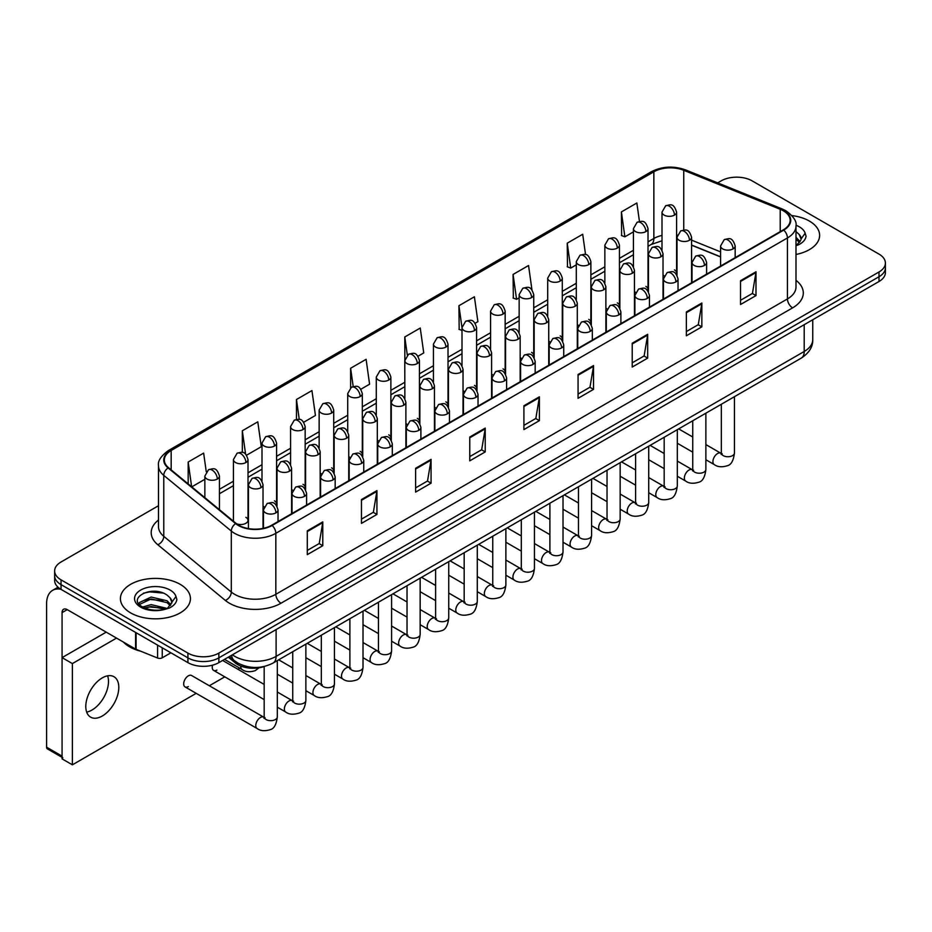 <?xml version="1.0" encoding="UTF-8"?>
<svg xmlns="http://www.w3.org/2000/svg" width="932" height="932" viewBox="0 0 932 932"><rect width="100%" height="100%" fill="white"/><g stroke="black" fill="none" stroke-linecap="round" stroke-linejoin="round"><path stroke-width="1.4" d="M634.447 291.518A7.293 4.206 0 0 0 635.566 292.345M605.882 308.014A7.293 4.206 0 0 0 606.988 308.842M577.304 324.511A7.293 4.206 0 0 0 578.423 325.338M548.738 341.007A7.293 4.206 0 0 0 549.845 341.834M520.173 357.504A7.293 4.206 0 0 0 521.279 358.331M491.595 374A7.293 4.206 0 0 0 492.702 374.827M463.029 390.496A7.293 4.206 0 0 0 464.136 391.312M434.452 406.993A7.293 4.206 0 0 0 435.559 407.808M405.886 423.478A7.293 4.206 0 0 0 406.993 424.305M377.309 439.974A7.293 4.206 0 0 0 378.415 440.801M348.743 456.47A7.293 4.206 0 0 0 349.85 457.297M320.165 472.967A7.293 4.206 0 0 0 321.272 473.794M291.6 489.463A7.293 4.206 0 0 0 292.706 490.29M263.022 505.96A7.293 4.206 0 0 0 264.129 506.787M236.495 523.737A7.293 4.206 0 0 0 244.067 524.052A7.293 4.206 0 0 0 248.017 520.301L248.017 459.558A7.293 4.206 0 0 1 245.873 462.54A7.293 4.206 0 0 1 235.563 462.54A7.293 4.206 0 0 1 233.431 459.558L233.431 520.301A7.293 4.206 0 0 0 233.699 521.442M663.025 275.022A7.293 4.206 0 0 0 664.132 275.849M720.587 256.941L691.591 245.221M647.67 290.656A7.293 4.206 0 0 0 648.02 289.363A7.293 4.206 0 0 0 645.876 286.392M619.093 307.152A7.293 4.206 0 0 0 619.442 305.859A7.293 4.206 0 0 0 617.31 302.888M590.527 323.649A7.293 4.206 0 0 0 590.876 322.356A7.293 4.206 0 0 0 588.733 319.385M561.949 340.133A7.293 4.206 0 0 0 562.299 338.852A7.293 4.206 0 0 0 560.167 335.881M533.384 356.63A7.293 4.206 0 0 0 533.733 355.348A7.293 4.206 0 0 0 531.59 352.378M504.806 373.126A7.293 4.206 0 0 0 505.156 371.845A7.293 4.206 0 0 0 503.024 368.862M476.24 389.623A7.293 4.206 0 0 0 476.59 388.341A7.293 4.206 0 0 0 474.446 385.359M447.663 406.119A7.293 4.206 0 0 0 448.012 404.838A7.293 4.206 0 0 0 445.88 401.855M419.097 422.615A7.293 4.206 0 0 0 419.447 421.334A7.293 4.206 0 0 0 417.303 418.352M390.52 439.112A7.293 4.206 0 0 0 390.869 437.83A7.293 4.206 0 0 0 388.737 434.848M361.954 455.608A7.293 4.206 0 0 0 362.303 454.327A7.293 4.206 0 0 0 360.16 451.344M333.376 472.105A7.293 4.206 0 0 0 333.726 470.823A7.293 4.206 0 0 0 331.594 467.841M304.811 488.601A7.293 4.206 0 0 0 305.16 487.32A7.293 4.206 0 0 0 303.017 484.337M276.233 505.097A7.293 4.206 0 0 0 276.583 503.816A7.293 4.206 0 0 0 274.451 500.834M248.017 520.301A7.293 4.206 0 0 0 245.873 517.33M676.236 274.159A7.293 4.206 0 0 0 676.585 272.866A7.293 4.206 0 0 0 674.453 269.896M264.583 666.403A21.879 12.629 180 0 1 235.237 662.873L228.317 657.177M809.372 221.059A35.008 20.213 0 0 0 791.885 215.583A35.008 20.213 0 0 1 809.372 221.059A35.008 20.213 0 0 1 819.624 235.353A35.008 20.213 0 0 0 809.372 221.059M180.179 584.329A35.008 20.213 0 0 0 142.025 579.937A35.008 20.213 0 0 0 120.414 598.612A35.008 20.213 0 0 0 130.666 612.907A35.008 20.213 0 0 0 168.82 617.287A35.008 20.213 0 0 0 190.431 598.612A35.008 20.213 0 0 0 180.179 584.329A35.008 20.213 0 0 0 142.025 579.937A35.008 20.213 0 0 0 120.414 598.612A35.008 20.213 0 0 0 130.666 612.907A35.008 20.213 0 0 0 168.82 617.287A35.008 20.213 0 0 0 190.431 598.612A35.008 20.213 0 0 0 180.179 584.329M783.323 210.783A23.335 13.479 180 0 1 790.161 220.313A23.335 13.479 180 0 1 783.323 229.843L271.713 525.217A23.335 13.479 180 0 1 236.099 523.423L168.552 467.724A23.335 13.479 180 0 1 164.335 460A23.335 13.479 180 0 1 171.173 450.471L653.856 171.791A23.335 13.479 180 0 1 683.75 170.288L780.212 209.281A23.335 13.479 180 0 1 783.323 210.783M783.73 210.55A23.917 13.817 0 0 0 780.538 209.001L684.076 170.008A23.917 13.817 0 0 0 653.448 171.558L170.754 450.238A23.917 13.817 0 0 0 168.075 467.922L235.621 523.609A23.917 13.817 0 0 0 272.132 525.462L783.73 230.088A23.917 13.817 0 0 0 783.73 210.55M158.498 505.727L61.046 561.996A21.879 12.629 0 0 0 54.627 570.92L54.627 580.45A21.879 12.629 0 0 0 61.046 589.385L187.915 662.629L187.915 657.864A21.879 12.629 0 0 0 218.857 657.864L878.993 276.746A21.879 12.629 0 0 0 885.4 267.81A21.879 12.629 0 0 1 878.993 276.746L218.857 657.864A21.879 12.629 0 0 1 187.915 657.864L61.046 584.62L187.915 657.864L187.915 653.099A21.879 12.629 0 0 0 218.857 653.099L878.993 271.981A21.879 12.629 0 0 0 885.4 263.045A21.879 12.629 0 0 0 878.993 254.11L752.124 180.866A21.879 12.629 0 0 0 721.182 180.866L717.687 182.882M54.627 575.685A21.879 12.629 0 0 0 61.046 584.62A21.879 12.629 0 0 1 54.627 575.685M307.304 530.821L307.304 554.633L322.775 545.709L322.775 521.885L307.304 530.821M307.304 550.416L319.222 543.531L322.717 522.677A5.837 3.367 -120 0 0 322.775 521.885M319.117 543.589L322.775 545.709M361.453 499.552L361.453 523.376L376.924 514.441L376.924 490.616L361.453 499.552M361.453 519.147L373.371 512.262L376.866 491.409A5.837 3.367 -120 0 0 376.924 490.616M373.266 512.332L376.924 514.441M415.602 468.283L415.602 492.108L431.073 483.172L431.073 459.36L415.602 468.283M415.602 487.879L427.52 481.005L431.015 460.152A5.837 3.367 -120 0 0 431.073 459.36M427.415 481.063L431.073 483.172M469.763 437.026L469.763 460.839L485.234 451.915L485.234 428.091L469.763 437.026M469.763 456.622L481.669 449.737L485.164 428.883A5.837 3.367 -120 0 0 485.234 428.091M481.564 449.795L485.234 451.915M740.521 280.707L740.521 304.519L755.992 295.595L755.992 271.771L740.521 280.707M740.521 300.302L752.439 293.417L755.922 272.563A5.837 3.367 -120 0 0 755.992 271.771M752.334 293.475L755.992 295.595M686.36 311.964L686.36 335.788L701.843 326.852L701.843 303.028L686.36 311.964M686.36 331.559L698.278 324.685L701.773 303.82A5.837 3.367 -120 0 0 701.843 303.028M698.173 324.744L701.843 326.852M632.211 343.232L632.211 367.057L647.682 358.121L647.682 334.297L632.211 343.232M632.211 362.828L644.129 355.942L647.624 335.089A5.837 3.367 -120 0 0 647.682 334.297M644.024 356.001L647.682 358.121M578.061 374.501L578.061 398.313L593.533 389.378L593.533 365.565L578.061 374.501M578.061 394.085L589.979 387.211L593.474 366.358A5.837 3.367 -120 0 0 593.533 365.565M589.874 387.269L593.533 389.378M523.912 405.758L523.912 429.582L539.383 420.647L539.383 396.822L523.912 405.758M523.912 425.353L535.83 418.468L539.313 397.615A5.837 3.367 -120 0 0 539.383 396.822M535.725 418.538L539.383 420.647M795.998 254.471A35.008 20.213 0 0 0 819.624 235.353A35.008 20.213 0 0 1 795.998 254.471M54.627 570.92A21.879 12.629 0 0 0 61.046 579.855L187.915 653.099M303.727 422.231L315.435 415.462L311.94 390.578L296.469 399.502L296.469 419.412M246.584 455.212L261.286 446.731L257.791 421.835L242.32 430.77L242.32 452.451M206.263 471.755L203.642 453.103L188.171 462.039L188.171 483.906M475.157 323.253L477.895 321.668L474.4 296.784L458.928 305.719L459.173 329.392M531.962 289.852L528.549 265.515L513.078 274.451L513.334 298.124M585.552 254.599L582.698 234.258L567.227 243.182L567.483 266.867M639.445 221.443L636.859 202.99L621.388 211.925L621.632 235.598M360.87 389.238L369.585 384.194L366.101 359.309L350.618 368.245L350.618 387.747M418.014 356.245L423.745 352.937L420.25 328.041L404.779 336.976L404.861 360.754M404.861 398.523L404.779 360.556M404.779 336.976L407.319 355.127M462.004 330.441L458.928 329.299M458.928 305.719L462.004 327.61A7.293 4.206 0 0 0 464.136 330.58A7.293 4.206 0 0 0 474.446 330.58A7.293 4.206 0 0 0 476.59 327.598C473.631 318.243 470.753 320.107 465.651 321.284A7.293 4.206 60 0 1 469.297 321.645A7.293 4.206 -120 0 1 474.446 330.58M513.078 274.451L516.573 299.335L519.147 297.856M516.573 299.335L513.078 298.03M567.227 243.182L570.722 268.078L576.291 264.863M570.722 268.078L567.227 266.773M621.388 211.925L624.871 236.81L633.434 231.87M624.871 236.81L621.388 235.505M350.618 368.245L353.193 386.512M296.469 399.502L299.265 419.412M242.32 430.77L245.605 454.14M191.759 486.865L204.854 479.304M188.171 462.039L191.643 486.76M187.915 662.629A21.879 12.629 0 0 0 218.857 662.629L878.993 281.511A21.879 12.629 0 0 0 885.4 272.575L885.4 263.045M795.998 245.629L798.654 244.755C803.104 242.471 805.574 239.617 806.063 236.192L805.155 233.245L801.101 238.93A16.485 9.518 0 0 0 799.237 234.526L796.289 231.835M800.856 240.06L797 244.79M795.998 237.334L800.099 241.505M795.998 239.221L799.47 242.402M799.237 234.526L801.089 239.151M123.443 642.09A36.465 21.052 0 0 0 129.63 646.855A36.465 21.052 0 0 0 140.837 651.258M171.663 603.319L171.907 602.188A16.485 9.518 0 0 0 170.043 597.796L167.096 595.105C151.893 584.352 126.566 598.379 142.2 606.72C148.584 610.18 156.133 611.066 164.824 609.365L169.461 608.014C173.911 605.73 176.381 602.876 176.87 599.462L175.962 596.503L167.632 608.177M142.689 607L151.147 604.612L167.247 608.456M162.995 608.142L149.854 607.012L144.635 607.955L151.147 606.499L165.418 609.237M138.996 603.948L139.497 602.515L151.147 597.051L167.073 600.767L170.905 604.763M139.451 604.495L151.147 598.938L167.073 602.666L170.276 605.66M170.043 597.796L171.896 602.41M143.388 593.195L149.854 591.89L163.158 593.067M144.611 600.406L149.854 599.451L162.995 600.581M91.988 710.033A23.335 13.479 120 0 0 107.611 675.828A23.335 13.479 120 0 1 91.988 710.033A23.335 13.479 120 0 1 86.676 712.095A23.335 13.479 120 0 0 91.988 710.033M162.25 647.822L162.25 657.794L170.894 652.808M60.79 589.245A29.172 16.846 -120 0 0 52.646 590.317A29.172 16.846 -120 0 0 46.6 603.68L46.6 747.196L62.071 756.132L62.071 612.615A7.293 4.206 60 0 1 63.586 609.272A7.293 4.206 60 0 1 67.232 609.633L135.594 649.103L135.594 632.432M62.071 757.367L47.357 748.862A3.646 2.109 -60 0 1 46.6 747.196M62.071 756.132A3.646 2.109 120 0 0 62.828 757.798M162.25 657.794A3.646 2.109 180 0 1 157.578 658.027L136.084 649.336A3.646 2.109 180 0 1 135.594 649.103M185.037 686.896L257.139 728.521A6.559 3.786 -60 0 1 256.137 723.267A6.559 3.786 -60 0 1 260.424 717.477A6.559 3.786 -60 0 1 260.715 717.325A6.559 3.786 -60 0 1 263.709 717.151L191.608 675.525A6.559 3.786 120 0 0 188.322 675.851A6.559 3.786 120 0 0 184.035 681.642A6.559 3.786 120 0 0 185.037 686.896A6.559 3.786 120 0 0 188.322 686.569M102.299 715.997A23.335 13.479 120 0 0 117.549 695.423A23.335 13.479 120 0 0 113.972 676.725A23.335 13.479 120 0 0 102.299 677.879A23.335 13.479 120 0 0 87.049 698.441A23.335 13.479 120 0 0 90.625 717.151A23.335 13.479 120 0 0 102.299 715.997M212.601 665.157A6.559 3.786 120 0 0 213.614 670.399A6.559 3.786 120 0 0 216.9 670.085M116.535 638.094L72.381 663.584L72.381 764.822L196.198 693.338M209.327 685.766L224.775 676.842M237.905 669.269L239.78 668.186M106.225 632.141L62.071 657.631L62.071 758.869L72.381 764.822M72.381 663.584L62.071 657.631M235.237 661.336L235.237 662.873M795.998 280.334A36.465 21.052 180 0 1 792.608 307.863L280.998 603.225A7.293 4.206 60 0 1 275.837 594.301L787.447 298.927A29.172 16.846 0 0 0 795.998 287.009L795.998 226.033A29.172 16.846 180 0 1 787.447 237.94A7.293 4.206 -120 0 0 783.73 230.088M280.998 603.225A36.465 21.052 180 0 1 229.423 603.225A36.465 21.052 180 0 1 225.346 600.418L157.799 544.731A36.465 21.052 180 0 1 158.498 520.021M234.584 594.301A29.172 16.846 0 0 0 275.837 594.301L275.837 533.314A29.172 16.846 180 0 1 231.311 531.065L163.776 475.378A29.172 16.846 180 0 1 158.498 465.72L158.498 526.697A29.172 16.846 0 0 0 163.776 536.354L231.311 592.053A29.172 16.846 0 0 0 234.584 594.301M795.998 226.033C796.965 221.478 793.61 216.399 785.944 210.783L782.099 208.919A7.293 3.413 112 0 0 780.538 209.001M782.099 208.919L685.637 169.927C673.556 165.651 662.093 166.269 651.235 171.791A7.293 4.206 60 0 1 653.448 171.558M170.754 450.238A7.293 4.206 -120 0 0 168.552 450.471C160.98 455.911 157.625 460.99 158.498 465.72M168.075 467.922A7.293 4.881 129.5 0 0 163.776 475.378L163.776 536.354A7.293 4.881 -50.5 0 1 157.799 544.731M685.637 169.927A7.293 3.413 112 0 0 684.076 170.008M235.621 523.609A7.293 4.881 129.5 0 0 231.311 531.065L231.311 592.053A7.293 4.881 -50.5 0 1 225.346 600.418M272.132 525.462A7.293 4.206 60 0 1 275.837 533.314L787.447 237.94L787.447 298.927A7.293 4.206 60 0 0 792.608 307.863M218.857 653.099L218.857 662.629M878.993 271.981L878.993 281.511M61.046 579.855L61.046 589.385M171.173 450.471L171.173 469.879M780.212 209.281L780.212 231.649M683.75 170.288L683.75 230.018M720.587 251.873L691.591 240.153M677.331 235.155A23.335 13.479 0 0 0 676.585 235.039M662 235.435A23.335 13.479 0 0 0 653.856 238.487L648.02 241.866M653.856 171.791L653.856 238.487A13.13 7.584 60 0 1 651.142 244.499L648.02 246.304M633.434 250.289L619.442 258.362M604.856 266.785L590.876 274.858M576.291 283.27L562.299 291.355M547.713 299.766L533.733 307.84M519.147 316.263L505.156 324.336M490.57 332.759L476.59 340.832M462.004 349.255L448.012 357.329M433.427 365.752L419.447 373.825M404.861 382.248L390.869 390.322M376.283 398.745L362.303 406.818M347.718 415.241L333.726 423.314M319.14 431.737L305.16 439.811M290.574 448.234L276.583 456.307M261.997 464.73L248.017 472.804M233.431 481.227L219.439 489.3M523.912 406.515L539.313 397.615M578.061 375.247L593.474 366.358M632.211 343.99L647.624 335.089M686.36 312.721L701.773 303.82M740.521 281.452L755.922 272.563M469.763 437.784L485.164 428.883M415.602 469.041L431.015 460.152M361.453 500.309L376.866 491.409M307.304 531.566L322.717 522.677M232.429 654.8A29.172 16.846 0 0 0 234.841 656.384A29.172 16.846 0 0 0 276.105 656.384L804.211 351.481A29.172 16.846 0 0 0 812.751 339.574C812.972 346.809 809.116 353.007 801.194 358.156L273.076 663.06A14.586 8.423 60 0 0 276.105 656.384L276.105 629.578M804.211 324.685L804.211 351.481A14.586 8.423 60 0 1 801.194 358.156M231.625 655.254A14.586 9.751 129.5 0 0 234.247 660.555L229.389 656.547M733.041 248.926A7.293 4.206 0 0 0 735.173 245.955C732.214 236.6 729.337 238.464 724.234 239.641A7.293 4.206 60 0 1 727.88 240.002A7.293 4.206 -120 0 1 733.041 248.926A7.293 4.206 0 0 1 722.719 248.926A7.293 4.206 0 0 1 720.587 245.955L724.234 239.641M705.874 459.744L714.285 464.59A6.559 3.786 -60 0 1 713.283 459.336A6.559 3.786 -60 0 1 717.57 453.546A6.559 3.786 -60 0 1 717.861 453.395A6.559 3.786 -60 0 1 720.844 453.232L705.874 444.576M721.694 453.884L721.112 454.373L721.321 452.952A6.559 3.786 -0 0 0 723.244 455.632A6.559 3.786 -0 0 0 732.226 455.795A6.559 3.786 -0 0 0 734.451 452.952C733.542 460.583 731.189 464.835 727.368 465.732C721.881 467.398 717.524 467.014 714.285 464.59M689.459 240.27A7.293 4.206 0 0 0 691.591 237.287C688.632 227.932 685.754 229.796 680.651 230.973A7.293 4.206 60 0 1 684.298 231.334A7.293 4.206 -120 0 1 689.459 240.27A7.293 4.206 0 0 1 679.148 240.27A7.293 4.206 0 0 1 677.005 237.287L680.651 230.973M674.453 215.106A7.293 4.206 0 0 0 676.585 212.123C673.626 202.768 670.749 204.632 665.646 205.809A7.293 4.206 60 0 1 669.293 206.17A7.293 4.206 -120 0 1 674.453 215.106A7.293 4.206 0 0 1 664.143 215.106A7.293 4.206 0 0 1 662 212.123L665.646 205.809M704.464 265.422A7.293 4.206 0 0 0 706.607 262.451C703.648 253.096 700.771 254.96 695.668 256.137A7.293 4.206 60 0 1 699.315 256.498A7.293 4.206 -120 0 1 704.464 265.422A7.293 4.206 0 0 1 694.154 265.422A7.293 4.206 0 0 1 692.022 262.451L695.668 256.137M677.308 476.24L685.719 481.087A6.559 3.786 -60 0 1 684.705 475.833A6.559 3.786 -60 0 1 688.993 470.043A6.559 3.786 -60 0 1 689.284 469.891A6.559 3.786 -60 0 1 692.278 469.716L677.308 461.072M693.117 470.38L692.534 470.87L692.744 469.448A6.559 3.786 -0 0 0 694.666 472.128A6.559 3.786 -0 0 0 703.648 472.291A6.559 3.786 -0 0 0 705.874 469.448C704.976 477.079 702.612 481.331 698.79 482.228C693.303 483.894 688.946 483.51 685.719 481.087M675.898 281.918A7.293 4.206 0 0 0 678.03 278.948C675.071 269.593 672.193 271.457 667.091 272.633A7.293 4.206 60 0 1 670.737 272.994A7.293 4.206 -120 0 1 675.898 281.918A7.293 4.206 0 0 1 665.576 281.918A7.293 4.206 0 0 1 663.444 278.948L667.091 272.633M648.73 492.737L657.142 497.583A6.559 3.786 -60 0 1 656.14 492.329A6.559 3.786 -60 0 1 660.427 486.539A6.559 3.786 -60 0 1 660.718 486.387A6.559 3.786 -60 0 1 663.701 486.213L648.73 477.568M664.551 486.877L663.968 487.366L664.178 485.945A6.559 3.786 -0 0 0 666.1 488.624A6.559 3.786 -0 0 0 675.083 488.787A6.559 3.786 -0 0 0 677.308 485.945C676.399 493.564 674.046 497.828 670.224 498.725C664.737 500.391 660.38 500.006 657.142 497.583M647.321 298.415A7.293 4.206 0 0 0 649.464 295.444C646.505 286.089 643.628 287.953 638.525 289.13A7.293 4.206 60 0 1 642.171 289.491A7.293 4.206 -120 0 1 647.321 298.415A7.293 4.206 0 0 1 637.01 298.415A7.293 4.206 0 0 1 634.878 295.444L638.525 289.13M620.164 509.222L628.576 514.08A6.559 3.786 -60 0 1 627.562 508.825A6.559 3.786 -60 0 1 631.849 503.035A6.559 3.786 -60 0 1 632.141 502.884A6.559 3.786 -60 0 1 635.135 502.709L620.164 494.065M635.973 503.373L635.391 503.863L635.601 502.441A6.559 3.786 -0 0 0 637.523 505.121A6.559 3.786 -0 0 0 646.505 505.284A6.559 3.786 -0 0 0 648.73 502.441C647.833 510.06 645.468 514.324 641.647 515.221C636.16 516.887 631.803 516.503 628.576 514.08M618.755 314.911A7.293 4.206 0 0 0 620.887 311.94C617.928 302.585 615.05 304.449 609.947 305.614A7.293 4.206 60 0 1 613.594 305.976A7.293 4.206 -120 0 1 618.755 314.911A7.293 4.206 0 0 1 608.433 314.911A7.293 4.206 0 0 1 606.301 311.94L609.947 305.614M591.587 525.718L599.998 530.576A6.559 3.786 -60 0 1 598.996 525.322A6.559 3.786 -60 0 1 603.284 519.532A6.559 3.786 -60 0 1 603.575 519.38A6.559 3.786 -60 0 1 606.569 519.206L591.587 510.561M607.408 519.87L606.825 520.359L607.035 518.938A6.559 3.786 -0 0 0 608.957 521.617A6.559 3.786 -0 0 0 617.939 521.78A6.559 3.786 -0 0 0 620.164 518.938C619.256 526.557 616.902 530.821 613.081 531.706C607.594 533.384 603.237 532.999 599.998 530.576M660.893 256.766A7.293 4.206 0 0 0 663.025 253.784C660.066 244.429 657.188 246.293 652.085 247.469A7.293 4.206 60 0 1 655.732 247.83A7.293 4.206 -120 0 1 660.893 256.766A7.293 4.206 0 0 1 650.571 256.766A7.293 4.206 0 0 1 648.439 253.784L652.085 247.469M632.315 273.262A7.293 4.206 0 0 0 634.447 270.28C631.488 260.925 628.611 262.789 623.508 263.966A7.293 4.206 60 0 1 627.154 264.327A7.293 4.206 -120 0 1 632.315 273.262A7.293 4.206 0 0 1 622.005 273.262A7.293 4.206 0 0 1 619.862 270.28L623.508 263.966M603.75 289.759A7.293 4.206 0 0 0 605.882 286.776C602.922 277.421 600.045 279.285 594.942 280.462A7.293 4.206 60 0 1 598.589 280.823A7.293 4.206 -120 0 1 603.75 289.759A7.293 4.206 0 0 1 593.428 289.759A7.293 4.206 0 0 1 591.296 286.776L594.942 280.462M645.876 231.602A7.293 4.206 0 0 0 648.02 228.62C645.061 219.265 642.183 221.129 637.08 222.305A7.293 4.206 60 0 1 640.727 222.666A7.293 4.206 -120 0 1 645.876 231.602A7.293 4.206 0 0 1 635.566 231.602A7.293 4.206 0 0 1 633.434 228.62L637.08 222.305M617.31 248.098A7.293 4.206 0 0 0 619.442 245.116C616.483 235.761 613.606 237.625 608.503 238.802A7.293 4.206 60 0 1 612.149 239.163A7.293 4.206 -120 0 1 617.31 248.098A7.293 4.206 0 0 1 607 248.098A7.293 4.206 0 0 1 604.856 245.116L608.503 238.802M588.733 264.595A7.293 4.206 0 0 0 590.876 261.612C587.917 252.257 585.04 254.121 579.937 255.298A7.293 4.206 60 0 1 583.583 255.659A7.293 4.206 -120 0 1 588.733 264.595A7.293 4.206 0 0 1 578.423 264.595A7.293 4.206 0 0 1 576.291 261.612L579.937 255.298M560.167 281.091A7.293 4.206 0 0 0 562.299 278.109C559.34 268.754 556.462 270.618 551.36 271.795A7.293 4.206 60 0 1 555.006 272.156A7.293 4.206 -120 0 1 560.167 281.091A7.293 4.206 0 0 1 549.857 281.091A7.293 4.206 0 0 1 547.713 278.109L551.36 271.795M531.59 297.588A7.293 4.206 0 0 0 533.733 294.605C530.774 285.25 527.896 287.114 522.794 288.291A7.293 4.206 60 0 1 526.44 288.652A7.293 4.206 -120 0 1 531.59 297.588A7.293 4.206 0 0 1 521.279 297.588A7.293 4.206 0 0 1 519.147 294.605L522.794 288.291M503.024 314.084A7.293 4.206 0 0 0 505.156 311.102C502.197 301.747 499.319 303.611 494.216 304.787A7.293 4.206 60 0 1 497.863 305.148A7.293 4.206 -120 0 1 503.024 314.084A7.293 4.206 0 0 1 492.713 314.084A7.293 4.206 0 0 1 490.57 311.102L494.216 304.787M445.88 347.077A7.293 4.206 0 0 0 448.012 344.094C445.053 334.739 442.176 336.603 437.073 337.78A7.293 4.206 60 0 1 440.72 338.141A7.293 4.206 -120 0 1 445.88 347.077A7.293 4.206 0 0 1 435.57 347.077A7.293 4.206 0 0 1 433.427 344.094L437.073 337.78M417.303 363.562A7.293 4.206 0 0 0 419.447 360.591C416.488 351.236 413.61 353.1 408.507 354.277A7.293 4.206 60 0 1 412.154 354.638A7.293 4.206 -120 0 1 417.303 363.562A7.293 4.206 0 0 1 406.993 363.562A7.293 4.206 0 0 1 404.861 360.591L408.507 354.277M388.737 380.058A7.293 4.206 0 0 0 390.869 377.087C387.91 367.732 385.033 369.596 379.93 370.773A7.293 4.206 60 0 1 383.576 371.134A7.293 4.206 -120 0 1 388.737 380.058A7.293 4.206 0 0 1 378.427 380.058A7.293 4.206 0 0 1 376.283 377.087L379.93 370.773M360.16 396.554A7.293 4.206 0 0 0 362.303 393.584C359.344 384.229 356.467 386.093 351.364 387.269A7.293 4.206 60 0 1 355.01 387.63A7.293 4.206 -120 0 1 360.16 396.554A7.293 4.206 0 0 1 349.85 396.554A7.293 4.206 0 0 1 347.718 393.584L351.364 387.269M331.594 413.051A7.293 4.206 0 0 0 333.726 410.08C330.767 400.725 327.889 402.589 322.787 403.754A7.293 4.206 60 0 1 326.433 404.115A7.293 4.206 -120 0 1 331.594 413.051A7.293 4.206 0 0 1 321.284 413.051A7.293 4.206 0 0 1 319.14 410.08L322.787 403.754M303.017 429.547A7.293 4.206 0 0 0 305.16 426.576C302.201 417.221 299.323 419.085 294.221 420.25A7.293 4.206 60 0 1 297.867 420.612A7.293 4.206 -120 0 1 303.017 429.547A7.293 4.206 0 0 1 292.706 429.547A7.293 4.206 0 0 1 290.574 426.576L294.221 420.25M274.451 446.044A7.293 4.206 0 0 0 276.583 443.073C273.624 433.706 270.746 435.57 265.643 436.747A7.293 4.206 60 0 1 269.29 437.108A7.293 4.206 -120 0 1 274.451 446.044A7.293 4.206 0 0 1 264.14 446.044A7.293 4.206 0 0 1 261.997 443.073L265.643 436.747M245.873 462.54A7.293 4.206 -120 0 0 240.724 453.604A7.293 4.206 60 0 0 237.078 453.243C242.18 452.067 245.058 450.203 248.017 459.558M217.307 479.036A7.293 4.206 0 0 0 219.439 476.054C216.48 466.699 213.603 468.563 208.5 469.74A7.293 4.206 60 0 1 212.147 470.101A7.293 4.206 -120 0 1 217.307 479.036A7.293 4.206 0 0 1 206.997 479.036A7.293 4.206 0 0 1 204.854 476.054L208.5 469.74M805.155 233.245A20.865 12.046 0 0 0 799.365 226.837A20.865 12.046 0 0 0 795.975 225.253M175.962 596.503A20.865 12.046 0 0 0 170.172 590.096A20.865 12.046 0 0 0 140.662 590.096A20.865 12.046 0 0 0 140.662 607.128A20.865 12.046 0 0 0 164.824 609.365M62.071 612.615L67.232 609.633M136.084 632.712L136.084 649.336M157.578 658.027L157.578 645.119M590.177 331.408A7.293 4.206 0 0 0 592.321 328.437C589.362 319.082 586.484 320.934 581.382 322.111A7.293 4.206 60 0 1 585.028 322.472A7.293 4.206 -120 0 1 590.177 331.408A7.293 4.206 0 0 1 579.867 331.408A7.293 4.206 0 0 1 577.735 328.437L581.382 322.111M563.021 542.214L571.433 547.072A6.559 3.786 -60 0 1 570.419 541.818A6.559 3.786 -60 0 1 574.706 536.028A6.559 3.786 -60 0 1 574.997 535.877A6.559 3.786 -60 0 1 577.991 535.702L563.021 527.058M578.842 536.366L578.248 536.855L578.457 535.434A6.559 3.786 -0 0 0 580.38 538.114A6.559 3.786 -0 0 0 589.362 538.277A6.559 3.786 -0 0 0 591.587 535.434C590.69 543.053 588.325 547.317 584.504 548.202C579.017 549.88 574.66 549.496 571.433 547.072M561.612 347.904A7.293 4.206 0 0 0 563.744 344.922C560.784 335.567 557.907 337.431 552.804 338.607A7.293 4.206 60 0 1 556.451 338.968A7.293 4.206 -120 0 1 561.612 347.904A7.293 4.206 0 0 1 551.29 347.904A7.293 4.206 0 0 1 549.158 344.922L552.804 338.607M534.444 558.711L542.855 563.569A6.559 3.786 -60 0 1 541.853 558.315A6.559 3.786 -60 0 1 546.14 552.525A6.559 3.786 -60 0 1 546.432 552.373A6.559 3.786 -60 0 1 549.426 552.198L534.444 543.554M550.264 552.862L549.682 553.352L549.892 551.93A6.559 3.786 -0 0 0 551.814 554.61A6.559 3.786 -0 0 0 560.796 554.773A6.559 3.786 -0 0 0 563.021 551.93C562.113 559.55 559.759 563.813 555.938 564.699C550.451 566.376 546.094 565.992 542.855 563.569M533.034 364.4A7.293 4.206 0 0 0 535.178 361.418C532.219 352.063 529.341 353.927 524.238 355.104A7.293 4.206 60 0 1 527.885 355.465A7.293 4.206 -120 0 1 533.034 364.4A7.293 4.206 0 0 1 522.724 364.4A7.293 4.206 0 0 1 520.592 361.418L524.238 355.104M505.878 575.207L514.289 580.065A6.559 3.786 -60 0 1 513.276 574.811A6.559 3.786 -60 0 1 517.563 569.021A6.559 3.786 -60 0 1 517.854 568.858A6.559 3.786 -60 0 1 520.848 568.695L505.878 560.05M521.699 569.359L521.105 569.848L521.314 568.427A6.559 3.786 -0 0 0 523.236 571.106A6.559 3.786 -0 0 0 532.219 571.269A6.559 3.786 -0 0 0 534.444 568.427C533.547 576.046 531.182 580.31 527.361 581.195C521.873 582.861 517.516 582.488 514.289 580.065M575.172 306.244A7.293 4.206 0 0 0 577.304 303.273C574.345 293.918 571.467 295.782 566.365 296.959A7.293 4.206 60 0 1 570.011 297.32A7.293 4.206 -120 0 1 575.172 306.244A7.293 4.206 0 0 1 564.862 306.244A7.293 4.206 0 0 1 562.718 303.273L566.365 296.959M546.606 322.74A7.293 4.206 0 0 0 548.738 319.769C545.779 310.414 542.902 312.278 537.799 313.455A7.293 4.206 60 0 1 541.445 313.816A7.293 4.206 -120 0 1 546.606 322.74A7.293 4.206 0 0 1 536.284 322.74A7.293 4.206 0 0 1 534.153 319.769L537.799 313.455M518.029 339.236A7.293 4.206 0 0 0 520.173 336.266C517.202 326.911 514.324 328.775 509.222 329.951A7.293 4.206 60 0 1 512.868 330.312A7.293 4.206 -120 0 1 518.029 339.236A7.293 4.206 0 0 1 507.719 339.236A7.293 4.206 0 0 1 505.575 336.266L509.222 329.951M504.468 380.897A7.293 4.206 0 0 0 506.6 377.914C503.641 368.559 500.764 370.423 495.661 371.6A7.293 4.206 60 0 1 499.307 371.961A7.293 4.206 -120 0 1 504.468 380.897A7.293 4.206 0 0 1 494.146 380.897A7.293 4.206 0 0 1 492.014 377.914L495.661 371.6M477.3 591.703L485.712 596.562A6.559 3.786 -60 0 1 484.71 591.296A6.559 3.786 -60 0 1 488.997 585.517A6.559 3.786 -60 0 1 489.288 585.354A6.559 3.786 -60 0 1 492.282 585.191L477.3 576.547M493.121 585.855L492.539 586.333L492.748 584.923A6.559 3.786 -0 0 0 494.671 587.603A6.559 3.786 -0 0 0 503.653 587.766A6.559 3.786 -0 0 0 505.878 584.923C504.969 592.542 502.616 596.806 498.795 597.692C493.308 599.358 488.95 598.985 485.712 596.562M475.891 397.393A7.293 4.206 0 0 0 478.034 394.411C475.075 385.056 472.198 386.92 467.095 388.096A7.293 4.206 60 0 1 470.742 388.458A7.293 4.206 -120 0 1 475.891 397.393A7.293 4.206 0 0 1 465.581 397.393A7.293 4.206 0 0 1 463.449 394.411L467.095 388.096M448.735 608.2L457.146 613.058A6.559 3.786 -60 0 1 456.132 607.792A6.559 3.786 -60 0 1 460.42 602.014A6.559 3.786 -60 0 1 460.711 601.851A6.559 3.786 -60 0 1 463.705 601.688L448.735 593.043M464.555 602.352L463.961 602.829L464.171 601.42A6.559 3.786 -0 0 0 466.093 604.099A6.559 3.786 -0 0 0 475.075 604.262A6.559 3.786 -0 0 0 477.3 601.42C476.403 609.039 474.038 613.291 470.217 614.188C464.73 615.854 460.373 615.481 457.146 613.058M447.325 413.89A7.293 4.206 0 0 0 449.457 410.907C446.498 401.552 443.62 403.416 438.518 404.593A7.293 4.206 60 0 1 442.164 404.954A7.293 4.206 -120 0 1 447.325 413.89A7.293 4.206 0 0 1 437.015 413.89A7.293 4.206 0 0 1 434.871 410.907L438.518 404.593M420.157 624.696L428.569 629.554A6.559 3.786 -60 0 1 427.567 624.289A6.559 3.786 -60 0 1 431.854 618.51A6.559 3.786 -60 0 1 432.145 618.347A6.559 3.786 -60 0 1 435.139 618.184L420.157 609.54M435.978 618.848L435.395 619.326L435.605 617.916A6.559 3.786 -0 0 0 437.527 620.596A6.559 3.786 -0 0 0 446.51 620.759A6.559 3.786 -0 0 0 448.735 617.916C447.826 625.535 445.473 629.787 441.652 630.684C436.164 632.35 431.807 631.978 428.569 629.554M418.748 430.386A7.293 4.206 0 0 0 420.891 427.404C417.932 418.049 415.055 419.913 409.952 421.089A7.293 4.206 60 0 1 413.598 421.45A7.293 4.206 -120 0 1 418.748 430.386A7.293 4.206 0 0 1 408.437 430.386A7.293 4.206 0 0 1 406.305 427.404L409.952 421.089M391.591 641.193L400.003 646.051A6.559 3.786 -60 0 1 398.989 640.785A6.559 3.786 -60 0 1 403.276 635.007A6.559 3.786 -60 0 1 403.568 634.843A6.559 3.786 -60 0 1 406.562 634.68L391.591 626.036M407.412 635.344L406.818 635.822L407.028 634.412A6.559 3.786 -0 0 0 408.95 637.092A6.559 3.786 -0 0 0 417.932 637.255A6.559 3.786 -0 0 0 420.157 634.412C419.26 642.032 416.895 646.284 413.074 647.181C407.587 648.847 403.23 648.474 400.003 646.051M390.182 446.882A7.293 4.206 0 0 0 392.314 443.9C389.355 434.545 386.477 436.409 381.374 437.586A7.293 4.206 60 0 1 385.021 437.947A7.293 4.206 -120 0 1 390.182 446.882A7.293 4.206 0 0 1 379.872 446.882A7.293 4.206 0 0 1 377.728 443.9L381.374 437.586M363.014 657.689L371.425 662.547A6.559 3.786 -60 0 1 370.423 657.281A6.559 3.786 -60 0 1 374.711 651.503A6.559 3.786 -60 0 1 375.002 651.34A6.559 3.786 -60 0 1 377.996 651.177L363.014 642.532M378.835 651.841L378.252 652.318L378.462 650.909A6.559 3.786 -0 0 0 380.384 653.588A6.559 3.786 -0 0 0 389.366 653.751A6.559 3.786 -0 0 0 391.591 650.909C390.683 658.528 388.329 662.78 384.508 663.677C379.021 665.343 374.664 664.97 371.425 662.547M489.463 355.733A7.293 4.206 0 0 0 491.595 352.762C488.636 343.407 485.758 345.271 480.656 346.448A7.293 4.206 60 0 1 484.302 346.809A7.293 4.206 -120 0 1 489.463 355.733A7.293 4.206 0 0 1 479.141 355.733A7.293 4.206 0 0 1 477.009 352.762L480.656 346.448M460.886 372.229A7.293 4.206 0 0 0 463.029 369.258C460.058 359.903 457.193 361.767 452.078 362.932A7.293 4.206 60 0 1 455.725 363.294A7.293 4.206 -120 0 1 460.886 372.229A7.293 4.206 0 0 1 450.575 372.229A7.293 4.206 0 0 1 448.432 369.258L452.078 362.932M432.32 388.726A7.293 4.206 0 0 0 434.452 385.755C431.493 376.4 428.615 378.252 423.512 379.429A7.293 4.206 60 0 1 427.159 379.79A7.293 4.206 -120 0 1 432.32 388.726A7.293 4.206 0 0 1 421.998 388.726A7.293 4.206 0 0 1 419.866 385.755L423.512 379.429M403.742 405.222A7.293 4.206 0 0 0 405.886 402.24C402.915 392.885 400.049 394.749 394.935 395.925A7.293 4.206 60 0 1 398.581 396.286A7.293 4.206 -120 0 1 403.742 405.222A7.293 4.206 0 0 1 393.432 405.222A7.293 4.206 0 0 1 391.289 402.24L394.935 395.925M375.177 421.718A7.293 4.206 0 0 0 377.309 418.736C374.349 409.381 371.472 411.245 366.369 412.422A7.293 4.206 60 0 1 370.016 412.783A7.293 4.206 -120 0 1 375.177 421.718A7.293 4.206 0 0 1 364.855 421.718A7.293 4.206 0 0 1 362.723 418.736L366.369 412.422M361.604 463.379A7.293 4.206 0 0 0 363.748 460.396C360.789 451.041 357.911 452.905 352.809 454.082A7.293 4.206 60 0 1 356.455 454.443A7.293 4.206 -120 0 1 361.604 463.379A7.293 4.206 0 0 1 351.294 463.379A7.293 4.206 0 0 1 349.162 460.396L352.809 454.082M334.448 674.186L342.86 679.044A6.559 3.786 -60 0 1 341.846 673.778A6.559 3.786 -60 0 1 346.133 667.999A6.559 3.786 -60 0 1 346.424 667.836A6.559 3.786 -60 0 1 349.418 667.673L334.448 659.029M350.269 668.326L349.675 668.815L349.884 667.394A6.559 3.786 -0 0 0 351.807 670.085A6.559 3.786 -0 0 0 360.789 670.236A6.559 3.786 -0 0 0 363.014 667.394C362.117 675.024 359.752 679.277 355.931 680.174C350.444 681.84 346.087 681.467 342.86 679.044M333.039 479.875A7.293 4.206 0 0 0 335.171 476.893C332.211 467.538 329.334 469.402 324.231 470.578A7.293 4.206 60 0 1 327.878 470.94A7.293 4.206 -120 0 1 333.039 479.875A7.293 4.206 0 0 1 322.728 479.875A7.293 4.206 0 0 1 320.585 476.893L324.231 470.578M305.871 690.682L314.282 695.54A6.559 3.786 -60 0 1 313.28 690.274A6.559 3.786 -60 0 1 317.567 684.496A6.559 3.786 -60 0 1 317.859 684.333A6.559 3.786 -60 0 1 320.853 684.17L305.871 675.525M321.691 684.822L321.109 685.311L321.319 683.89A6.559 3.786 -0 0 0 323.241 686.569A6.559 3.786 -0 0 0 332.223 686.733A6.559 3.786 -0 0 0 334.448 683.89C333.54 691.521 331.186 695.773 327.365 696.67C321.878 698.336 317.521 697.963 314.282 695.54M304.461 496.36A7.293 4.206 0 0 0 306.605 493.389C303.646 484.034 300.768 485.898 295.665 487.075A7.293 4.206 60 0 1 299.312 487.436A7.293 4.206 -120 0 1 304.461 496.36A7.293 4.206 0 0 1 294.151 496.36A7.293 4.206 0 0 1 292.019 493.389L295.665 487.075M277.305 707.178L285.716 712.025A6.559 3.786 -60 0 1 284.703 706.771A6.559 3.786 -60 0 1 288.99 700.981A6.559 3.786 -60 0 1 289.281 700.829A6.559 3.786 -60 0 1 292.275 700.666L277.305 692.01M293.126 701.318L292.531 701.808L292.741 700.386A6.559 3.786 -0 0 0 294.663 703.066A6.559 3.786 -0 0 0 303.646 703.229A6.559 3.786 -0 0 0 305.871 700.386C304.974 708.017 302.609 712.269 298.788 713.166C293.3 714.832 288.943 714.46 285.716 712.025M275.895 512.856A7.293 4.206 0 0 0 278.027 509.886C275.068 500.531 272.191 502.395 267.088 503.571A7.293 4.206 60 0 1 270.734 503.932A7.293 4.206 -120 0 1 275.895 512.856A7.293 4.206 0 0 1 265.585 512.856A7.293 4.206 0 0 1 263.441 509.886L267.088 503.571M264.548 717.815L263.966 718.304L264.175 716.883A6.559 3.786 -0 0 0 266.098 719.562A6.559 3.786 -0 0 0 275.08 719.725A6.559 3.786 -0 0 0 277.305 716.883C276.396 724.514 274.043 728.766 270.222 729.663C264.735 731.329 260.377 730.944 257.139 728.521M346.599 438.215A7.293 4.206 0 0 0 348.743 435.232C345.772 425.877 342.906 427.741 337.792 428.918A7.293 4.206 60 0 1 341.438 429.279A7.293 4.206 -120 0 1 346.599 438.215A7.293 4.206 0 0 1 336.289 438.215A7.293 4.206 0 0 1 334.145 435.232L337.792 428.918M318.033 454.711A7.293 4.206 0 0 0 320.165 451.729C317.206 442.374 314.329 444.238 309.226 445.414A7.293 4.206 60 0 1 312.872 445.776A7.293 4.206 -120 0 1 318.033 454.711A7.293 4.206 0 0 1 307.711 454.711A7.293 4.206 0 0 1 305.579 451.729L309.226 445.414M289.456 471.208A7.293 4.206 0 0 0 291.6 468.225C288.64 458.87 285.763 460.734 280.649 461.911A7.293 4.206 60 0 1 284.307 462.272A7.293 4.206 -120 0 1 289.456 471.208A7.293 4.206 0 0 1 279.146 471.208A7.293 4.206 0 0 1 277.002 468.225L280.649 461.911M260.89 487.704A7.293 4.206 0 0 0 263.022 484.722C260.063 475.367 257.185 477.231 252.083 478.407A7.293 4.206 60 0 1 255.729 478.768A7.293 4.206 -120 0 1 260.89 487.704A7.293 4.206 0 0 1 250.568 487.704A7.293 4.206 0 0 1 248.436 484.722L252.083 478.407M258.956 667.813L255.217 670.679C249.729 672.345 245.361 671.96 242.134 669.537A6.559 3.786 -60 0 1 240.771 666.531A6.559 3.786 -60 0 1 240.794 666.054M651.235 171.791L168.552 450.471M662 240.805L651.142 244.499M633.434 254.727L619.442 262.801M604.856 271.224L590.876 279.297M576.291 287.72L562.299 295.793M547.713 304.216L533.733 312.29M519.147 320.701L505.156 328.786M490.57 337.198L476.59 345.271M462.004 353.694L448.012 361.767M433.427 370.19L419.447 378.264M404.861 386.687L390.869 394.76M376.283 403.183L362.303 411.257M347.718 419.68L333.726 427.753M319.14 436.176L305.16 444.249M290.574 452.672L276.583 460.746M261.997 469.169L248.017 477.242M233.431 485.665L219.439 493.739M720.587 256.778L691.591 245.058M273.076 663.06C261.344 668.955 249.601 668.955 237.858 663.06L234.247 660.555M812.751 339.574L812.751 319.746M722.183 453.756L720.844 453.232M734.451 396.694L734.451 452.952M735.173 257.64L735.173 245.955M692.744 452.16L677.308 443.248M721.321 404.267L721.321 452.952M720.587 266.063L720.587 245.955M692.744 437.003L678.682 428.883M691.591 282.804L691.591 237.287M677.005 275.22L677.005 237.287M676.585 272.866L676.585 212.123M662 250.056L662 212.123M693.606 470.252L692.278 469.716M705.874 413.191L705.874 469.448M706.607 274.136L706.607 262.451M664.178 468.656L648.73 459.744M692.744 420.763L692.744 469.448M692.022 282.559L692.022 262.451M664.178 453.5L650.117 445.38M665.04 486.749L663.701 486.213M677.308 429.687L677.308 485.945M678.03 290.633L678.03 278.948M635.601 485.153L620.164 476.24M664.178 437.259L664.178 485.945M663.444 299.055L663.444 278.948M635.601 469.996L621.539 461.876M636.463 503.245L635.135 502.709M648.73 446.183L648.73 502.441M649.464 307.129L649.464 295.444M607.035 501.649L591.587 492.737M635.601 453.756L635.601 502.441M634.878 315.552L634.878 295.444M607.035 486.492L592.973 478.372M607.897 519.73L606.569 519.206M620.164 462.668L620.164 518.938M620.887 323.625L620.887 311.94M578.457 518.145L563.021 509.222M607.035 470.252L607.035 518.938M606.301 332.048L606.301 311.94M578.457 502.989L564.396 494.869M663.025 299.3L663.025 253.784M648.439 291.716L648.439 253.784M634.447 315.797L634.447 270.28M619.862 308.212L619.862 270.28M605.882 332.293L605.882 286.776M591.296 324.709L591.296 286.776M648.02 289.363L648.02 228.62M633.434 266.552L633.434 228.62M619.442 305.859L619.442 245.116M604.856 283.048L604.856 245.116M590.876 322.356L590.876 261.612M576.291 299.545L576.291 261.612M562.299 338.852L562.299 278.109M547.713 316.041L547.713 278.109M533.733 355.348L533.733 294.605M519.147 332.538L519.147 294.605M505.156 371.845L505.156 311.102M490.57 349.034L490.57 311.102M476.59 388.341L476.59 327.598M462.004 365.53L462.004 327.598L465.651 321.284M448.012 404.838L448.012 344.094M433.427 382.027L433.427 344.094M419.447 421.334L419.447 360.591M390.869 437.83L390.869 377.087M376.283 415.02L376.283 377.087M362.303 454.327L362.303 393.584M347.718 431.516L347.718 393.584M333.726 470.823L333.726 410.08M319.14 448.001L319.14 410.08M305.16 487.32L305.16 426.576M290.574 464.497L290.574 426.576M276.583 503.816L276.583 443.073M261.997 480.994L261.997 443.073M233.431 459.558L237.078 453.243M219.439 509.688L219.439 476.054M204.854 497.665L204.854 476.054M52.646 590.317L58.029 587.218M579.32 536.226L577.991 535.702M591.587 479.165L591.587 535.434M592.321 340.122L592.321 328.437M549.892 534.642L534.444 525.718M578.457 486.749L578.457 535.434M577.735 348.545L577.735 328.437M549.892 519.473L535.83 511.365M550.754 552.723L549.426 552.198M563.021 495.661L563.021 551.93M563.744 356.618L563.744 344.922M521.314 551.138L505.878 542.214M549.892 503.245L549.892 551.93M549.158 365.041L549.158 344.922M521.314 535.97L507.253 527.862M522.176 569.219L520.848 568.695M534.444 512.157L534.444 568.427M535.178 373.115L535.178 361.418M492.748 567.635L477.3 558.711M521.314 519.741L521.314 568.427M520.592 381.538L520.592 361.418M492.748 552.466L478.687 544.358M577.304 348.789L577.304 303.273M562.718 341.205L562.718 303.273M548.738 365.286L548.738 319.769M534.153 357.702L534.153 319.769M520.173 381.782L520.173 336.266M505.575 374.198L505.575 336.266M493.611 585.715L492.282 585.191M505.878 528.654L505.878 584.923M506.6 389.611L506.6 377.914M464.171 584.131L448.735 575.207M492.748 536.238L492.748 584.923M492.014 398.034L492.014 377.914M464.171 568.963L450.109 560.854M465.033 602.212L463.705 601.688M477.3 545.15L477.3 601.42M478.034 406.107L478.034 394.411M435.605 600.616L420.157 591.703M464.171 552.734L464.171 601.42M463.449 414.53L463.449 394.411M435.605 585.459L421.544 577.339M436.467 618.708L435.139 618.184M448.735 561.647L448.735 617.916M449.457 422.604L449.457 410.907M407.028 617.112L391.591 608.2M435.605 569.231L435.605 617.916M434.871 431.015L434.871 410.907M407.028 601.956L392.966 593.835M407.89 635.205L406.562 634.68M420.157 578.143L420.157 634.412M420.891 439.1L420.891 427.404M378.462 633.609L363.014 624.696M407.028 585.727L407.028 634.412M406.305 447.511L406.305 427.404M378.462 618.452L364.4 610.332M379.324 651.701L377.996 651.177M391.591 594.639L391.591 650.909M392.314 455.585L392.314 443.9M349.884 650.105L334.448 641.193M378.462 602.223L378.462 650.909M377.728 464.008L377.728 443.9M349.884 634.948L335.823 626.828M491.595 398.267L491.595 352.762M477.009 390.694L477.009 352.762M463.029 414.763L463.029 369.258M448.432 407.179L448.432 369.258M434.452 431.26L434.452 385.755M419.866 423.676L419.866 385.755M405.886 447.756L405.886 402.24M391.289 440.172L391.289 402.24M377.309 464.252L377.309 418.736M362.723 456.668L362.723 418.736M350.747 668.197L349.418 667.673M363.014 611.136L363.014 667.394M363.748 472.081L363.748 460.396M321.319 666.601L305.871 657.689M349.884 618.708L349.884 667.394M349.162 480.504L349.162 460.396M321.319 651.445L307.257 643.325M322.181 684.694L320.853 684.17M334.448 627.632L334.448 683.89M335.171 488.578L335.171 476.893M292.741 683.098L277.305 674.186M321.319 635.205L321.319 683.89M320.585 497.001L320.585 476.893M292.741 667.941L278.68 659.821M293.603 701.19L292.275 700.666M305.871 644.129L305.871 700.386M306.605 505.074L306.605 493.389M264.175 699.594L213.614 670.399M292.741 651.701L292.741 700.386M292.019 513.497L292.019 493.389M264.175 684.438L222.631 660.45M265.038 717.687L263.709 717.151M277.305 660.625L277.305 716.883M278.027 521.571L278.027 509.886M264.175 666.543L264.175 716.883M263.441 528.304L263.441 509.886M348.743 480.749L348.743 435.232M334.145 473.165L334.145 435.232M320.165 497.245L320.165 451.729M305.579 489.661L305.579 451.729M291.6 513.742L291.6 468.225M277.002 506.158L277.002 468.225M263.022 528.386L263.022 484.722M242.134 669.537L224.507 659.367M248.436 528.584L248.436 484.722"/></g></svg>
